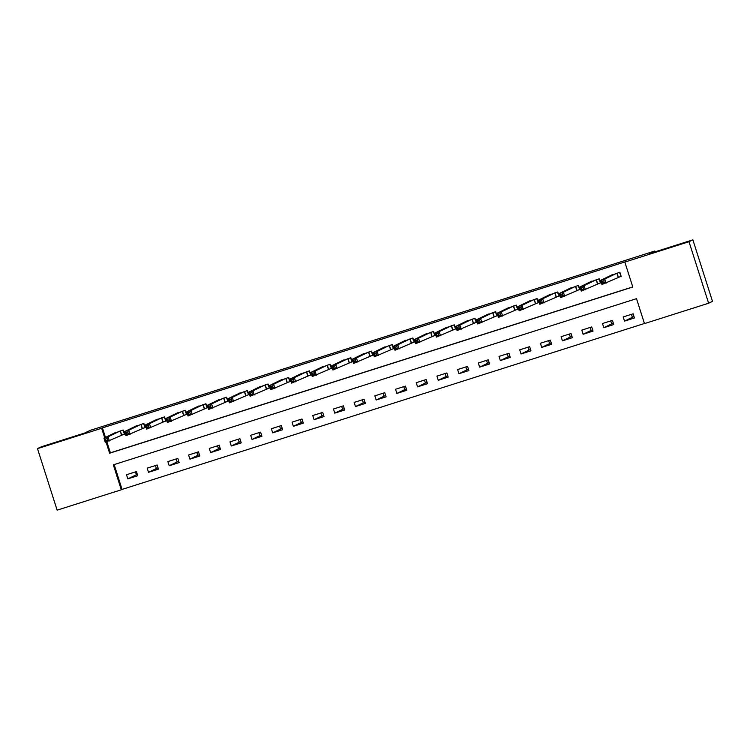 <?xml version="1.0" encoding="UTF-8"?>
<svg xmlns="http://www.w3.org/2000/svg" width="750" height="750" viewBox="0 0 750 750"><rect width="100%" height="100%" fill="white"/><g stroke="black" fill="none" stroke-linecap="round" stroke-linejoin="round"><path stroke-width="1.12" d="M71.972 437.372L50.728 444.141L71.972 437.372M679.594 244.378L658.35 251.137L679.594 244.378M37.5 448.641L41.372 446.775L84.834 432.966L90.253 430.35L654.825 251.016L649.406 253.641L692.869 239.841L712.5 301.359L708.628 303.225L644.475 323.606L636.516 298.669L113.334 464.85L121.294 489.788L57.131 510.159L37.5 448.641L101.653 428.269L104.691 437.766M114.141 464.587L122.062 489.412L644.438 323.494M122.062 489.412L121.294 489.788M633.122 313.809L623.184 316.959L624.516 321.122L634.444 317.963L633.122 313.809M612.422 320.381L602.494 323.531L603.816 327.694L613.753 324.534L612.422 320.381M591.731 326.953L581.794 330.113L583.125 334.266L593.053 331.106L591.731 326.953M571.031 333.525L561.103 336.684L562.425 340.837L572.362 337.688L571.031 333.525M550.341 340.097L540.403 343.256L541.734 347.409L551.663 344.259L550.341 340.097M529.641 346.678L519.712 349.828L521.034 353.991L530.972 350.831L529.641 346.678M508.95 353.25L499.012 356.4L500.344 360.562L510.272 357.403L508.95 353.25M488.25 359.822L478.322 362.981L479.644 367.134L489.581 363.975L488.25 359.822M467.559 366.394L457.622 369.553L458.953 373.706L468.881 370.556L467.559 366.394M446.859 372.966L436.931 376.125L438.253 380.278L448.191 377.128L446.859 372.966M426.169 379.537L416.231 382.697L417.562 386.85L427.491 383.7L426.169 379.537M405.469 386.119L395.541 389.269L396.863 393.431L406.8 390.272L405.469 386.119M384.778 392.691L374.841 395.841L376.172 400.003L386.1 396.844L384.778 392.691M364.078 399.262L354.15 402.422L355.472 406.575L365.409 403.416L364.078 399.262M343.387 405.834L333.45 408.994L334.781 413.147L344.709 409.997L343.387 405.834M322.688 412.406L312.75 415.566L314.081 419.719L324.019 416.569L322.688 412.406M301.997 418.988L292.059 422.137L293.381 426.3L303.319 423.141L301.997 418.988M281.297 425.559L271.359 428.709L272.691 432.872L282.628 429.713L281.297 425.559M260.606 432.131L250.669 435.291L251.991 439.444L261.928 436.284L260.606 432.131M239.906 438.703L229.969 441.863L231.3 446.016L241.237 442.866L239.906 438.703M219.206 445.275L209.278 448.434L210.6 452.587L220.538 449.438L219.206 445.275M198.516 451.847L188.578 455.006L189.909 459.159L199.838 456.009L198.516 451.847M177.816 458.428L167.888 461.578L169.209 465.741L179.147 462.581L177.816 458.428M157.125 465L147.188 468.15L148.519 472.312L158.447 469.153L157.125 465M136.425 471.572L126.497 474.731L127.819 478.884L137.756 475.725L136.425 471.572M106.05 442.041L109.612 453.206L632.794 287.025L624.834 262.087L625.613 261.713L102.431 427.894L105.459 437.4M106.866 441.778L110.391 452.831L632.756 286.913M618.488 277.247L621.178 276.394L619.856 272.241L610.05 275.812M597.797 283.828L600.487 282.966L599.156 278.812L589.359 282.384M577.097 290.4L579.788 289.547L578.466 285.384L568.659 288.956M556.406 296.972L559.097 296.119L557.766 291.956L547.969 295.528M535.706 303.544L538.397 302.691L537.075 298.538L527.269 302.109M515.006 310.116L517.706 309.262L516.375 305.109L506.578 308.681M494.316 316.697L497.006 315.834L495.684 311.681L485.878 315.253M473.616 323.269L476.316 322.406L474.984 318.253L465.188 321.825M452.925 329.841L455.616 328.988L454.294 324.825L444.488 328.397M432.225 336.412L434.925 335.559L433.594 331.397L423.797 334.969M411.534 342.984L414.225 342.131L412.903 337.978L403.097 341.55M390.834 349.556L393.534 348.703L392.203 344.55L382.406 348.122M370.144 356.137L372.834 355.275L371.512 351.122L361.706 354.694M349.444 362.709L352.144 361.856L350.812 357.694L341.016 361.266M328.753 369.281L331.444 368.428L330.122 364.266L320.316 367.838M308.053 375.853L310.753 375L309.422 370.847L299.625 374.419M287.362 382.425L290.053 381.572L288.731 377.419L278.925 380.991M266.663 389.006L269.363 388.144L268.031 383.991L258.234 387.562M245.972 395.578L248.663 394.716L247.341 390.562L237.534 394.134M225.272 402.15L227.963 401.297L226.641 397.134L216.844 400.706M204.581 408.722L207.272 407.869L205.941 403.706L196.144 407.278M183.881 415.294L186.572 414.441L185.25 410.287L175.453 413.859M163.191 421.866L165.881 421.012L164.55 416.859L154.753 420.431M142.491 428.447L145.181 427.584L143.859 423.431L134.053 427.003M121.8 435.019L124.491 434.166L123.159 430.003L113.362 433.575M655.087 251.831L654.825 251.016M135.422 471.891L136.341 474.769L127.819 478.884M634.041 316.678L632.353 317.213M613.341 323.25L611.653 323.794M592.65 329.831L590.962 330.366M571.95 336.403L570.262 336.938M551.259 342.975L549.572 343.509M530.559 349.547L528.872 350.081M509.869 356.119L508.181 356.653M489.169 362.691L487.481 363.234M468.478 369.272L466.791 369.806M447.778 375.844L446.091 376.378M427.087 382.416L425.4 382.95M406.388 388.988L404.7 389.522M385.688 395.559L384.009 396.103M364.997 402.141L363.309 402.675M344.297 408.712L342.609 409.247M323.606 415.284L321.919 415.819M302.906 421.856L301.219 422.391M282.216 428.428L280.528 428.962M261.516 435L259.828 435.544M240.825 441.581L239.138 442.116M220.125 448.153L218.438 448.688M199.434 454.725L197.747 455.259M178.734 461.297L177.047 461.831M158.044 467.869L156.356 468.412M137.344 474.45L136.341 474.769M692.869 239.841L688.997 241.706L708.628 303.225M102.431 427.894L101.653 428.269M624.834 262.087L688.997 241.706M110.391 452.831L109.612 453.206M631.434 314.344L632.381 317.316L624.516 321.122M155.438 465.534L156.384 468.506L148.519 472.312M176.128 458.962L177.084 461.934L169.209 465.741M196.828 452.391L197.775 455.363L189.909 459.159M217.528 445.809L218.475 448.781L210.6 452.587M238.219 439.237L239.166 442.209L231.3 446.016M258.919 432.666L259.866 435.637L251.991 439.444M279.609 426.094L280.556 429.066L272.691 432.872M300.309 419.522L301.256 422.494L293.381 426.3M321 412.95L321.947 415.922L314.081 419.719M341.7 406.369L342.647 409.341L334.781 413.147M362.391 399.797L363.337 402.769L355.472 406.575M383.091 393.225L384.037 396.197L376.172 400.003M403.781 386.653L404.728 389.625L396.863 393.431M424.481 380.081L425.428 383.053L417.562 386.85M445.172 373.5L446.119 376.472L438.253 380.278M465.872 366.928L466.819 369.9L458.953 373.706M486.562 360.356L487.509 363.328L479.644 367.134M507.263 353.784L508.209 356.756L500.344 360.562M527.953 347.213L528.9 350.184L521.034 353.991M548.653 340.641L549.6 343.612L541.734 347.409M569.344 334.059L570.3 337.031L562.425 340.837M590.044 327.488L590.991 330.459L583.125 334.266M610.734 320.916L611.691 323.888L603.816 327.694M621.141 276.281L619.481 272.353M620.784 276.45L601.959 284.522L600.628 280.369L612.619 274.537M602.062 281.316L600.628 280.369L604.772 279.056L606.094 283.209L604.256 282.459L603.722 280.791L602.062 281.316L602.597 282.984L604.256 282.459M617.166 273.094L604.772 279.056L603.722 280.791M601.959 284.522L602.597 282.984M600.45 282.853L598.791 278.934M600.094 283.022L581.259 291.103L579.938 286.941L591.919 281.109M581.372 287.887L579.938 286.941L584.072 285.628L585.403 289.781L583.556 289.031L583.031 287.362L581.372 287.887L581.906 289.556L583.556 289.031M596.466 279.666L584.072 285.628L583.031 287.362M581.259 291.103L581.906 289.556M579.75 289.425L578.091 285.506M579.394 289.594L560.569 297.675L559.237 293.512L571.228 287.691M560.672 294.469L559.237 293.512L563.381 292.2L564.703 296.353L562.866 295.603L562.331 293.944L560.672 294.469L561.206 296.128L562.866 295.603M575.775 286.238L563.381 292.2L562.331 293.944M560.569 297.675L561.206 296.128M559.059 295.997L557.391 292.078M558.703 296.166L539.869 304.247L538.538 300.084L550.528 294.262M539.981 301.041L538.538 300.084L542.681 298.772L544.003 302.934L542.166 302.175L541.641 300.516L539.981 301.041L540.516 302.7L542.166 302.175M555.075 292.819L542.681 298.772L541.641 300.516M539.869 304.247L540.516 302.7M538.359 302.569L536.7 298.65M538.003 302.747L519.169 310.819L517.847 306.666L529.828 300.834M519.281 307.613L517.847 306.666L521.981 305.344L523.312 309.506L521.475 308.747L520.941 307.087L519.281 307.613L519.816 309.272L521.475 308.747M534.384 299.391L521.981 305.344L520.941 307.087M519.169 310.819L519.816 309.272M517.669 309.141L516 305.222M517.312 309.319L498.478 317.391L497.147 313.238L509.138 307.406M498.591 314.184L497.147 313.238L501.291 311.925L502.613 316.078L500.775 315.319L500.241 313.659L498.591 314.184L499.116 315.853L500.775 315.319M513.684 305.963L501.291 311.925L500.241 313.659M498.478 317.391L499.116 315.853M496.969 315.722L495.309 311.803M496.613 315.891L477.778 323.962L476.456 319.809L488.438 313.978M477.891 320.756L476.456 319.809L480.591 318.497L481.922 322.65L480.084 321.9L479.55 320.231L477.891 320.756L478.425 322.425L480.084 321.9M492.984 312.534L480.591 318.497L479.55 320.231M477.778 323.962L478.425 322.425M476.278 322.294L474.609 318.375M475.922 322.462L457.087 330.544L455.756 326.381L467.747 320.55M457.2 327.338L455.756 326.381L459.9 325.069L461.222 329.222L459.384 328.472L458.85 326.803L457.2 327.338L457.725 328.997L459.384 328.472M472.294 319.106L459.9 325.069L458.85 326.803M457.087 330.544L457.725 328.997M455.578 328.866L453.919 324.947M455.222 329.034L436.388 337.116L435.066 332.953L447.047 327.131M436.5 333.909L435.066 332.953L439.2 331.641L440.531 335.803L438.694 335.044L438.159 333.384L436.5 333.909L437.034 335.569L438.694 335.044M451.594 325.688L439.2 331.641L438.159 333.384M436.388 337.116L437.034 335.569M434.887 335.438L433.219 331.519M434.531 335.616L415.697 343.688L414.366 339.534L426.356 333.703M415.809 340.481L414.366 339.534L418.509 338.212L419.831 342.375L417.994 341.616L417.459 339.956L415.809 340.481L416.334 342.141L417.994 341.616M430.903 332.259L418.509 338.212L417.459 339.956M415.697 343.688L416.334 342.141M414.188 342.009L412.528 338.091M413.831 342.188L394.997 350.259L393.675 346.106L405.656 340.275M395.109 347.053L393.675 346.106L397.809 344.794L399.141 348.947L397.294 348.188L396.769 346.528L395.109 347.053L395.644 348.712L397.294 348.188M410.203 338.831L397.809 344.794L396.769 346.528M394.997 350.259L395.644 348.712M393.497 348.591L391.828 344.662M393.141 348.759L374.306 356.831L372.975 352.678L384.966 346.847M374.419 353.625L372.975 352.678L377.119 351.366L378.441 355.519L376.603 354.769L376.069 353.1L374.419 353.625L374.944 355.294L376.603 354.769M389.513 345.403L377.119 351.366L376.069 353.1M374.306 356.831L374.944 355.294M372.797 355.162L371.137 351.244M372.441 355.331L353.606 363.403L352.284 359.25L364.266 353.419M353.719 360.197L352.284 359.25L356.419 357.938L357.75 362.091L355.903 361.341L355.378 359.672L353.719 360.197L354.253 361.866L355.903 361.341M368.812 351.975L356.419 357.938L355.378 359.672M353.606 363.403L354.253 361.866M352.106 361.734L350.438 357.816M351.75 361.903L332.916 369.984L331.584 365.822L343.575 360M333.028 366.778L331.584 365.822L335.728 364.509L337.05 368.663L335.212 367.913L334.678 366.253L333.028 366.778L333.553 368.438L335.212 367.913M348.122 358.547L335.728 364.509L334.678 366.253M332.916 369.984L333.553 368.438M331.406 368.306L329.747 364.387M331.05 368.475L312.216 376.556L310.894 372.394L322.875 366.572M312.328 373.35L310.894 372.394L315.028 371.081L316.359 375.244L314.513 374.484L313.988 372.825L312.328 373.35L312.863 375.009L314.513 374.484M327.422 365.128L315.028 371.081L313.988 372.825M312.216 376.556L312.863 375.009M310.716 374.878L309.047 370.959M310.359 375.056L291.525 383.128L290.194 378.975L302.184 373.144M291.637 379.922L290.194 378.975L294.337 377.653L295.659 381.816L293.822 381.056L293.287 379.397L291.637 379.922L292.162 381.581L293.822 381.056M306.731 371.7L294.337 377.653L293.287 379.397M291.525 383.128L292.162 381.581M290.016 381.45L288.356 377.531M289.659 381.628L270.825 389.7L269.503 385.547L281.484 379.716M270.938 386.494L269.503 385.547L273.637 384.234L274.969 388.387L273.122 387.628L272.597 385.969L270.938 386.494L271.472 388.163L273.122 387.628M286.031 378.272L273.637 384.234L272.597 385.969M270.825 389.7L271.472 388.163M269.316 388.031L267.656 384.113M268.959 388.2L250.134 396.272L248.803 392.119L260.794 386.288M250.247 393.066L248.803 392.119L252.947 390.806L254.269 394.959L252.431 394.209L251.897 392.541L250.247 393.066L250.772 394.734L252.431 394.209M265.341 384.844L252.947 390.806L251.897 392.541M250.134 396.272L250.772 394.734M248.625 394.603L246.966 390.684M248.269 394.772L229.434 402.853L228.112 398.691L240.094 392.859M229.547 399.647L228.112 398.691L232.247 397.378L233.578 401.531L231.731 400.781L231.206 399.113L229.547 399.647L230.081 401.306L231.731 400.781M244.641 391.416L232.247 397.378L231.206 399.113M229.434 402.853L230.081 401.306M227.925 401.175L226.266 397.256M227.569 401.344L208.744 409.425L207.413 405.262L219.403 399.441M208.856 406.219L207.413 405.262L211.556 403.95L212.878 408.113L211.041 407.353L210.506 405.694L208.856 406.219L209.381 407.878L211.041 407.353M223.95 397.997L211.556 403.95L210.506 405.694M208.744 409.425L209.381 407.878M207.234 407.747L205.575 403.828M206.878 407.925L188.044 415.997L186.722 411.844L198.703 406.012M188.156 412.791L186.722 411.844L190.856 410.522L192.188 414.684L190.341 413.925L189.816 412.266L188.156 412.791L188.691 414.45L190.341 413.925M203.25 404.569L190.856 410.522L189.816 412.266M188.044 415.997L188.691 414.45M186.534 414.319L184.875 410.4M186.178 414.497L167.353 422.569L166.022 418.416L178.012 412.584M167.466 419.363L166.022 418.416L170.166 417.103L171.487 421.256L169.65 420.497L169.116 418.837L167.466 419.363L167.991 421.022L169.65 420.497M182.559 411.141L170.166 417.103L169.116 418.837M167.353 422.569L167.991 421.022M165.844 420.9L164.184 416.972M165.488 421.069L146.653 429.141L145.331 424.988L157.312 419.156M146.766 425.934L145.331 424.988L149.466 423.675L150.797 427.828L148.95 427.078L148.425 425.409L146.766 425.934L147.3 427.603L148.95 427.078M161.859 417.712L149.466 423.675L148.425 425.409M146.653 429.141L147.3 427.603M145.144 427.472L143.484 423.553M144.787 427.641L125.963 435.712L124.631 431.559L136.622 425.728M126.075 432.506L124.631 431.559L128.775 430.247L130.097 434.4L128.259 433.65L127.725 431.981L126.075 432.506L126.6 434.175L128.259 433.65M141.169 424.284L128.775 430.247L127.725 431.981M125.963 435.712L126.6 434.175M124.453 434.044L122.794 430.125M124.097 434.213L105.263 442.294L103.941 438.131L115.922 432.309M105.375 439.088L103.941 438.131L108.075 436.819L109.406 440.972L107.559 440.222L107.034 438.562L105.375 439.088L105.909 440.747L107.559 440.222M120.469 430.856L108.075 436.819L107.034 438.562M105.263 442.294L105.909 440.747M617.053 273.131L618.384 277.284M616.884 273.197L618.206 277.35M596.362 279.703L597.684 283.866M596.184 279.769L597.516 283.931M575.662 286.275L576.994 290.438M575.494 286.341L576.816 290.503M554.972 292.856L556.294 297.009M554.794 292.922L556.116 297.075M534.272 299.428L535.603 303.581M534.094 299.494L535.425 303.647M513.581 306L514.903 310.153M513.403 306.066L514.725 310.219M492.881 312.572L494.212 316.725M492.703 312.638L494.034 316.791M472.191 319.144L473.512 323.306M472.013 319.209L473.334 323.372M451.491 325.716L452.822 329.878M451.312 325.781L452.644 329.944M430.8 332.297L432.122 336.45M430.622 332.362L431.944 336.516M410.1 338.869L411.431 343.022M409.922 338.934L411.253 343.087M389.409 345.441L390.731 349.594M389.231 345.506L390.553 349.659M368.709 352.013L370.041 356.175M368.531 352.078L369.862 356.241M348.019 358.584L349.341 362.747M347.841 358.65L349.163 362.812M327.319 365.166L328.65 369.319M327.141 365.231L328.472 369.384M306.628 371.737L307.95 375.891M306.45 371.803L307.772 375.956M285.928 378.309L287.259 382.462M285.75 378.375L287.081 382.528M265.238 384.881L266.559 389.034M265.059 384.947L266.381 389.1M244.537 391.453L245.869 395.616M244.359 391.519L245.691 395.681M223.847 398.025L225.169 402.188M223.669 398.091L224.991 402.253M203.147 404.606L204.478 408.759M202.969 404.672L204.3 408.825M182.456 411.178L183.778 415.331M182.278 411.244L183.6 415.397M161.756 417.75L163.088 421.903M161.578 417.816L162.909 421.969M141.066 424.322L142.387 428.484M140.887 424.387L142.209 428.55M120.366 430.894L121.697 435.056M120.187 430.959L121.519 435.122"/></g></svg>
